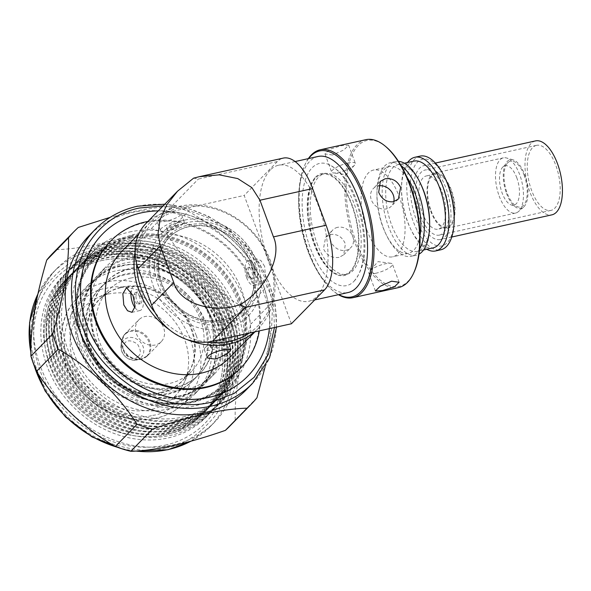 <?xml version="1.0" encoding="UTF-8"?>
<svg xmlns="http://www.w3.org/2000/svg" width="591" height="591" viewBox="0 0 591 591"><rect width="100%" height="100%" fill="white"/><g stroke="black" fill="none" stroke-linecap="round" stroke-linejoin="round"><path stroke-width="0.44" stroke-dasharray="2.96 2.22" d="M318.017 156.482A69.672 31.744 -102.5 0 0 309.802 161.262A69.672 31.744 -102.5 0 0 304.572 241.098A69.672 31.744 -102.5 0 0 348.136 292.538M270.309 170.009A69.672 31.744 -102.5 0 0 265.078 249.845A69.672 31.744 -102.5 0 0 308.642 301.284A69.672 31.744 -102.5 0 0 316.85 296.505A69.672 31.744 -102.5 0 0 322.08 216.668A69.672 31.744 -102.5 0 0 278.524 165.229A69.672 31.744 -102.5 0 0 270.309 170.009M187.702 222.482A55.872 47.679 44.4 0 0 157.804 283.953A55.872 47.679 44.4 0 0 225.023 323.92A55.872 47.679 44.4 0 0 254.928 262.448A55.872 47.679 44.4 0 0 187.702 222.482M185.264 219.992A59.861 51.077 44.4 0 0 153.232 285.852A59.861 51.077 44.4 0 0 225.252 328.67A59.861 51.077 44.4 0 0 256.878 261.732A59.861 51.077 44.4 0 0 216.742 222.452A59.861 51.077 44.4 0 0 185.264 219.992M193.597 178.157L198.354 179.051L277.342 161.565A50.486 23.005 77.5 0 1 283.288 158.1M291.407 323.765L244.194 195.436L165.199 212.923L198.354 179.051M277.342 161.565L244.194 195.436M145.977 223.442A50.486 43.077 -135.6 0 1 165.199 212.923M188.921 226.7A51.498 43.941 44.4 0 0 169.314 237.427A51.498 43.941 44.4 0 0 167.127 294.791A51.498 43.941 44.4 0 0 223.324 320.196A51.498 43.941 44.4 0 0 242.931 309.47A51.498 43.941 44.4 0 0 245.125 252.106A51.498 43.941 44.4 0 0 188.921 226.7M224.129 321.482A53.183 45.381 -135.6 0 1 160.139 283.436A53.183 45.381 -135.6 0 1 188.603 224.927A53.183 45.381 -135.6 0 1 252.586 262.965A53.183 45.381 -135.6 0 1 224.129 321.482M223.568 319.953A51.498 43.941 -135.6 0 1 167.364 294.547A51.498 43.941 -135.6 0 1 169.558 237.183A51.498 43.941 -135.6 0 1 189.164 226.449A51.498 43.941 -135.6 0 1 245.361 251.862A51.498 43.941 -135.6 0 1 243.167 309.219A51.498 43.941 -135.6 0 1 223.568 319.953M126.585 269.917A65.638 56.005 -135.6 0 1 130.279 268.964A65.638 56.005 -135.6 0 1 201.908 301.344A65.638 56.005 -135.6 0 1 199.115 374.45A65.638 56.005 -135.6 0 1 177.817 387.171A65.638 56.005 -135.6 0 1 174.123 388.124A65.638 56.005 -135.6 0 1 102.502 355.745A65.638 56.005 -135.6 0 1 105.294 282.638A65.638 56.005 -135.6 0 1 126.585 269.917M274.483 327.51L273.589 305.887L268.403 285.475L259.301 265.994L245.73 247.119L228.045 230.424L207.301 217.436L185.079 209.17L163.109 205.941M125.344 274.01A65.638 56.005 44.4 0 0 121.643 274.97A65.638 56.005 44.4 0 0 100.352 287.684A65.638 56.005 44.4 0 0 97.559 360.798A65.638 56.005 44.4 0 0 169.181 393.178A65.638 56.005 44.4 0 0 172.875 392.225A65.638 56.005 44.4 0 0 194.173 379.503A65.638 56.005 44.4 0 0 196.966 306.397A65.638 56.005 44.4 0 0 125.344 274.01M139.114 319.554A15.654 13.357 44.4 0 0 138.826 319.842A15.654 13.357 44.4 0 0 140.503 340.165A15.654 13.357 44.4 0 0 160.907 342.019A15.654 13.357 44.4 0 0 161.195 341.731A15.654 13.357 44.4 0 0 159.526 321.408A15.654 13.357 44.4 0 0 139.114 319.554M131.062 236.636A90.881 77.547 44.4 0 0 96.459 255.571A90.881 77.547 44.4 0 0 92.595 356.801A90.881 77.547 44.4 0 0 191.765 401.636A90.881 77.547 44.4 0 0 226.368 382.702A90.881 77.547 44.4 0 0 230.239 281.471A90.881 77.547 44.4 0 0 131.062 236.636M130.338 237.375A90.881 77.547 44.4 0 0 95.742 256.309A90.881 77.547 44.4 0 0 91.871 357.533A90.881 77.547 44.4 0 0 191.048 402.368A90.881 77.547 44.4 0 0 225.644 383.433A90.881 77.547 44.4 0 0 229.515 282.21A90.881 77.547 44.4 0 0 130.338 237.375M130.308 238.668A89.869 76.682 44.4 0 0 82.215 337.542A89.869 76.682 44.4 0 0 190.339 401.828A89.869 76.682 44.4 0 0 238.432 302.954A89.869 76.682 44.4 0 0 130.308 238.668M185.788 389.454A76.239 65.054 -135.6 0 1 102.59 351.844A76.239 65.054 -135.6 0 1 105.833 266.925A76.239 65.054 -135.6 0 1 134.859 251.042A76.239 65.054 -135.6 0 1 218.057 288.652A76.239 65.054 -135.6 0 1 214.814 373.571A76.239 65.054 -135.6 0 1 185.788 389.454M174.877 387.356A65.638 56.005 -135.6 0 1 103.255 354.977A65.638 56.005 -135.6 0 1 106.048 281.87A65.638 56.005 -135.6 0 1 131.032 268.188A65.638 56.005 -135.6 0 1 202.661 300.575A65.638 56.005 -135.6 0 1 199.869 373.682A65.638 56.005 -135.6 0 1 174.877 387.356M124.406 274.97A65.638 56.005 44.4 0 0 99.421 288.644A65.638 56.005 44.4 0 0 96.621 361.751A65.638 56.005 44.4 0 0 168.25 394.131A65.638 56.005 44.4 0 0 193.242 380.456A65.638 56.005 44.4 0 0 196.035 307.35A65.638 56.005 44.4 0 0 124.406 274.97M130.618 278.08A58.066 49.541 -135.6 0 1 193.981 306.722A58.066 49.541 -135.6 0 1 191.506 371.399A58.066 49.541 -135.6 0 1 169.403 383.493A58.066 49.541 -135.6 0 1 106.04 354.851A58.066 49.541 -135.6 0 1 108.515 290.174A58.066 49.541 -135.6 0 1 130.618 278.08M108.138 294.111A63.614 54.283 -135.6 0 1 172.018 318.076A63.614 54.283 -135.6 0 1 183.875 383.271A63.614 54.283 -135.6 0 1 150.631 409.615A63.614 54.283 -135.6 0 1 76.697 370.247A63.614 54.283 -135.6 0 1 96.806 298.063A63.614 54.283 -135.6 0 1 108.138 294.111M166.27 409.4A76.239 65.054 44.4 0 0 191.521 397.034A76.239 65.054 44.4 0 0 195.289 393.517A76.239 65.054 44.4 0 0 207.064 325.523A76.239 65.054 44.4 0 0 115.341 270.988A76.239 65.054 44.4 0 0 86.316 286.871A76.239 65.054 44.4 0 0 82.88 290.72A76.239 65.054 44.4 0 0 74.54 354.866A76.239 65.054 44.4 0 0 166.27 409.4M130.737 235.706A91.893 78.404 44.4 0 0 81.565 336.804A91.893 78.404 44.4 0 0 192.119 402.537A91.893 78.404 44.4 0 0 241.298 301.44A91.893 78.404 44.4 0 0 130.737 235.706M182.885 417.017A95.927 81.853 44.4 0 0 219.409 397.026A95.927 81.853 44.4 0 0 223.494 290.174A95.927 81.853 44.4 0 0 118.806 242.849A95.927 81.853 44.4 0 0 82.282 262.84A95.927 81.853 44.4 0 0 78.197 369.693A95.927 81.853 44.4 0 0 182.885 417.017M129.392 232.034A95.927 81.853 -135.6 0 1 234.073 279.358A95.927 81.853 -135.6 0 1 229.988 386.211A95.927 81.853 -135.6 0 1 193.471 406.202A95.927 81.853 -135.6 0 1 88.783 358.877A95.927 81.853 -135.6 0 1 92.868 252.025A95.927 81.853 -135.6 0 1 129.392 232.034M246.358 389.705A110.066 93.917 44.4 0 0 251.042 267.102A110.066 93.917 44.4 0 0 130.929 212.804A110.066 93.917 44.4 0 0 89.027 235.735M183.454 422.159A100.507 85.754 44.4 0 0 237.235 311.575A100.507 85.754 44.4 0 0 116.316 239.68A100.507 85.754 44.4 0 0 62.528 350.256A100.507 85.754 44.4 0 0 183.454 422.159M52.577 253.487A123.696 105.545 -135.6 0 1 56.573 249.646C68.733 249.306 82.969 247.385 99.288 243.876C116.035 240.049 133.344 234.989 151.2 228.702L172.934 206.495C160.915 206.813 146.679 208.741 130.227 212.265L110.177 217.34M116.878 244.822A95.927 81.853 44.4 0 0 80.354 264.805A95.927 81.853 44.4 0 0 65.542 350.36A95.927 81.853 44.4 0 0 180.957 418.982A95.927 81.853 44.4 0 0 217.481 398.999A95.927 81.853 44.4 0 0 232.293 313.444A95.927 81.853 44.4 0 0 116.878 244.822M180.307 419.647A95.927 81.853 44.4 0 0 216.831 399.664A95.927 81.853 44.4 0 0 231.642 314.109A95.927 81.853 44.4 0 0 116.228 245.487A95.927 81.853 44.4 0 0 79.704 265.47A95.927 81.853 44.4 0 0 64.892 351.024A95.927 81.853 44.4 0 0 180.307 419.647M99.251 245.169A110.066 93.917 44.4 0 0 57.349 268.107A110.066 93.917 44.4 0 0 52.665 390.703A110.066 93.917 44.4 0 0 172.779 445.001A110.066 93.917 44.4 0 0 214.681 422.07A110.066 93.917 44.4 0 0 219.364 299.474A110.066 93.917 44.4 0 0 99.251 245.169M234.657 314.213A100.507 85.754 44.4 0 0 113.738 242.317A100.507 85.754 44.4 0 0 59.95 352.893A100.507 85.754 44.4 0 0 180.876 424.789A100.507 85.754 44.4 0 0 234.657 314.213M178.379 421.619A95.927 81.853 44.4 0 0 214.902 401.636A95.927 81.853 44.4 0 0 218.988 294.783A95.927 81.853 44.4 0 0 114.299 247.452A95.927 81.853 44.4 0 0 77.776 267.442A95.927 81.853 44.4 0 0 73.698 374.295A95.927 81.853 44.4 0 0 178.379 421.619M177.728 422.284A95.927 81.853 44.4 0 0 214.252 402.301A95.927 81.853 44.4 0 0 218.338 295.448A95.927 81.853 44.4 0 0 113.649 248.117A95.927 81.853 44.4 0 0 77.126 268.107A95.927 81.853 44.4 0 0 73.04 374.96A95.927 81.853 44.4 0 0 177.728 422.284M178.297 427.426A100.507 85.754 44.4 0 0 232.078 316.85A100.507 85.754 44.4 0 0 111.16 244.947A100.507 85.754 44.4 0 0 57.371 355.531A100.507 85.754 44.4 0 0 178.297 427.426M165.229 445.149A104.009 88.746 44.4 0 0 220.886 330.716A104.009 88.746 44.4 0 0 95.749 256.317A104.009 88.746 44.4 0 0 40.092 370.749A104.009 88.746 44.4 0 0 165.229 445.149M101.393 260.638A95.927 81.853 -135.6 0 1 206.082 307.963A95.927 81.853 -135.6 0 1 201.996 414.816A95.927 81.853 -135.6 0 1 165.48 434.806A95.927 81.853 -135.6 0 1 60.807 387.467A95.927 81.853 -135.6 0 1 64.884 280.614A95.927 81.853 -135.6 0 1 101.408 260.631A95.927 81.853 -135.6 0 1 206.096 307.955A95.927 81.853 -135.6 0 1 202.011 414.808A95.927 81.853 -135.6 0 1 165.487 434.791A95.927 81.853 -135.6 0 1 60.792 387.482A95.927 81.853 -135.6 0 1 64.877 280.629A95.927 81.853 -135.6 0 1 101.393 260.638M175.8 424.257A95.927 81.853 44.4 0 0 212.324 404.266A95.927 81.853 44.4 0 0 216.409 297.413A95.927 81.853 44.4 0 0 111.721 250.089A95.927 81.853 44.4 0 0 75.197 270.08A95.927 81.853 44.4 0 0 71.119 376.925A95.927 81.853 44.4 0 0 175.8 424.257M175.15 424.922A95.927 81.853 44.4 0 0 211.674 404.931A95.927 81.853 44.4 0 0 215.759 298.078A95.927 81.853 44.4 0 0 111.071 250.754A95.927 81.853 44.4 0 0 74.547 270.744A95.927 81.853 44.4 0 0 70.462 377.59A95.927 81.853 44.4 0 0 175.15 424.922M100.847 255.489A100.507 85.754 -135.6 0 1 221.765 327.384A100.507 85.754 -135.6 0 1 167.984 437.961A100.507 85.754 -135.6 0 1 47.058 366.065A100.507 85.754 -135.6 0 1 100.847 255.489M175.719 430.056A100.507 85.754 44.4 0 0 229.5 319.48A100.507 85.754 44.4 0 0 108.581 247.585A100.507 85.754 44.4 0 0 54.793 358.161A100.507 85.754 44.4 0 0 175.719 430.056M167.416 432.826A95.927 81.853 44.4 0 0 203.939 412.836A95.927 81.853 44.4 0 0 208.025 305.983A95.927 81.853 44.4 0 0 103.336 258.659A95.927 81.853 44.4 0 0 66.813 278.642A95.927 81.853 44.4 0 0 62.727 385.495A95.927 81.853 44.4 0 0 167.416 432.826M173.222 426.887A95.927 81.853 44.4 0 0 209.746 406.903A95.927 81.853 44.4 0 0 213.831 300.051A95.927 81.853 44.4 0 0 109.143 252.726A95.927 81.853 44.4 0 0 72.619 272.71A95.927 81.853 44.4 0 0 68.541 379.562A95.927 81.853 44.4 0 0 173.222 426.887M168.066 432.161A95.927 81.853 44.4 0 0 204.589 412.171A95.927 81.853 44.4 0 0 219.401 326.616A95.927 81.853 44.4 0 0 103.986 257.994A95.927 81.853 44.4 0 0 67.463 277.984A95.927 81.853 44.4 0 0 52.651 363.539A95.927 81.853 44.4 0 0 168.066 432.161M172.572 427.552A95.927 81.853 44.4 0 0 209.096 407.568A95.927 81.853 44.4 0 0 213.181 300.716A95.927 81.853 44.4 0 0 108.493 253.391A95.927 81.853 44.4 0 0 71.969 273.374A95.927 81.853 44.4 0 0 67.884 380.227A95.927 81.853 44.4 0 0 172.572 427.552M224.344 324.755A100.507 85.754 44.4 0 0 103.425 252.852A100.507 85.754 44.4 0 0 49.637 363.428A100.507 85.754 44.4 0 0 170.563 435.331A100.507 85.754 44.4 0 0 224.344 324.755M173.141 432.693A100.507 85.754 44.4 0 0 226.922 322.117A100.507 85.754 44.4 0 0 106.003 250.222A100.507 85.754 44.4 0 0 52.215 360.798A100.507 85.754 44.4 0 0 173.141 432.693M221.33 324.644A95.927 81.853 44.4 0 0 105.915 256.021A95.927 81.853 44.4 0 0 69.391 276.012A95.927 81.853 44.4 0 0 54.579 361.566A95.927 81.853 44.4 0 0 169.994 430.189A95.927 81.853 44.4 0 0 206.518 410.198A95.927 81.853 44.4 0 0 221.33 324.644M170.644 429.524A95.927 81.853 44.4 0 0 207.168 409.533A95.927 81.853 44.4 0 0 211.253 302.688A95.927 81.853 44.4 0 0 106.565 255.356A95.927 81.853 44.4 0 0 70.041 275.347A95.927 81.853 44.4 0 0 65.963 382.2A95.927 81.853 44.4 0 0 170.644 429.524M110.17 241.556A90.881 77.547 -135.6 0 1 144.773 222.622A90.881 77.547 -135.6 0 1 243.95 267.457A90.881 77.547 -135.6 0 1 240.079 368.688M187.192 339.64A75.737 64.618 -135.6 0 1 169.314 329.697M135.066 252.224A75.737 64.618 -135.6 0 1 150.395 222.113A75.737 64.618 -135.6 0 1 179.228 206.333A75.737 64.618 -135.6 0 1 261.872 243.699A75.737 64.618 -135.6 0 1 258.651 328.057A75.737 64.618 -135.6 0 1 254.411 331.957M173.518 212.169C166.692 214.245 161.616 216.941 158.299 220.266L157.346 221.98L164.313 221.581C171.375 220.14 176.679 218.079 180.24 215.405L181.038 213.262L173.518 212.169M229.921 357.407A75.737 64.618 44.4 0 0 233.142 273.057A75.737 64.618 44.4 0 0 150.498 235.691A75.737 64.618 44.4 0 0 121.665 251.47M206.813 342.108A73.712 62.897 -135.6 0 1 154.99 312.44M136.624 263.483A73.712 62.897 -135.6 0 1 180.639 207.411A73.712 62.897 -135.6 0 1 264.45 249.409A73.712 62.897 -135.6 0 1 249.21 333.11M205.158 347.634A12.625 3.206 159.8 0 0 204.287 349.562A12.625 3.206 159.8 0 0 214.326 349.178A12.625 3.206 159.8 0 0 227.099 342.773A12.625 3.206 159.8 0 0 227.978 340.844A12.625 3.206 159.8 0 0 217.931 341.229A12.625 3.206 159.8 0 0 205.158 347.634M183.254 223.612A12.625 3.206 -20.2 0 1 170.481 230.01A12.625 3.206 -20.2 0 1 160.442 230.394A12.625 3.206 -20.2 0 1 161.313 228.466A12.625 3.206 -20.2 0 1 174.086 222.068A12.625 3.206 -20.2 0 1 184.133 221.684A12.625 3.206 -20.2 0 1 183.254 223.612M135.014 307.704A12.625 5.747 -102.5 0 0 139.89 310.578A12.625 5.747 -102.5 0 0 141.766 293.55A12.625 5.747 -102.5 0 0 134.43 285.926A12.625 5.747 -102.5 0 0 131.099 291.326M264.635 266.342L260.867 260.491L256.457 258.91L253.31 264.805L255.43 275.753L261.916 283.562L265.573 277.556L264.635 266.342M246.654 277.696A12.625 5.747 77.5 0 1 248.53 260.668A12.625 5.747 77.5 0 1 255.859 268.284A12.625 5.747 77.5 0 1 253.982 285.313A12.625 5.747 77.5 0 1 246.654 277.696M210.869 346.37A6.058 1.537 159.8 0 0 210.448 347.294A6.058 1.537 159.8 0 0 215.264 347.109A6.058 1.537 159.8 0 0 221.396 344.036A6.058 1.537 159.8 0 0 221.817 343.112A6.058 1.537 159.8 0 0 217 343.297A6.058 1.537 159.8 0 0 210.869 346.37M210.189 344.538A6.058 1.537 159.8 0 0 209.768 345.462A6.058 1.537 159.8 0 0 214.592 345.277A6.058 1.537 159.8 0 0 220.724 342.204A6.058 1.537 159.8 0 0 221.145 341.28A6.058 1.537 159.8 0 0 216.321 341.465A6.058 1.537 159.8 0 0 210.189 344.538M177.551 224.875A6.058 1.537 -20.2 0 1 171.42 227.949A6.058 1.537 -20.2 0 1 166.603 228.133A6.058 1.537 -20.2 0 1 167.024 227.203A6.058 1.537 -20.2 0 1 173.156 224.129A6.058 1.537 -20.2 0 1 177.972 223.945A6.058 1.537 -20.2 0 1 177.551 224.875M178.231 226.708A6.058 1.537 -20.2 0 1 172.099 229.781A6.058 1.537 -20.2 0 1 167.275 229.965A6.058 1.537 -20.2 0 1 167.696 229.035A6.058 1.537 -20.2 0 1 173.828 225.961A6.058 1.537 -20.2 0 1 178.645 225.777A6.058 1.537 -20.2 0 1 178.231 226.708M139.373 295.995A6.058 2.763 -102.5 0 0 135.856 292.338A6.058 2.763 -102.5 0 0 134.955 300.509A6.058 2.763 -102.5 0 0 138.471 304.166A6.058 2.763 -102.5 0 0 139.373 295.995M141.131 295.603A6.058 2.763 -102.5 0 0 137.607 291.947A6.058 2.763 -102.5 0 0 136.706 300.125A6.058 2.763 -102.5 0 0 140.23 303.781A6.058 2.763 -102.5 0 0 141.131 295.603M249.047 275.251A6.058 2.763 77.5 0 1 249.949 267.073A6.058 2.763 77.5 0 1 253.465 270.737A6.058 2.763 77.5 0 1 252.564 278.908A6.058 2.763 77.5 0 1 249.047 275.251M247.289 275.635A6.058 2.763 77.5 0 1 248.19 267.464A6.058 2.763 77.5 0 1 251.714 271.121A6.058 2.763 77.5 0 1 250.813 279.299A6.058 2.763 77.5 0 1 247.289 275.635M247.71 376.223A101.608 86.692 44.4 0 0 251.988 263.061A101.608 86.692 44.4 0 0 141.123 212.959A101.608 86.692 44.4 0 0 102.472 234.095M269.311 328.655A101.608 86.692 44.4 0 0 158.292 210.861M147.949 221.433A90.881 77.547 -135.6 0 1 259.323 330.871M151.2 228.702A123.696 105.545 -135.6 0 1 166.64 233.519L188.374 211.319C219.239 228.761 248.552 256.812 267.176 286.436L245.45 308.635C214.806 291.297 185.382 263.364 166.64 233.519M245.45 308.635A123.696 105.545 -135.6 0 1 251.057 323.875L272.783 301.676A123.696 105.545 -135.6 0 0 267.176 286.436M256.967 397.743L235.233 419.942C234.45 394.197 239.724 362.172 251.057 323.875M235.233 419.942A123.696 105.545 -135.6 0 1 229.397 426.525M265.167 366.664L271.409 331.123L272.783 301.676M56.573 249.646L78.308 227.446M172.934 206.495A123.696 105.545 -135.6 0 1 188.374 211.319M353.972 281.309A62.565 28.501 -102.5 0 0 353.979 281.294A62.565 28.501 -102.5 0 0 360.909 218.352A62.565 28.501 -102.5 0 0 328.057 164.209A62.565 28.501 -102.5 0 0 312.181 167.718A62.565 28.501 -102.5 0 0 310.253 247.828A62.565 28.501 -102.5 0 0 353.972 281.309M315.624 177.078A52.244 23.803 77.5 0 1 352.133 205.04A52.244 23.803 77.5 0 1 350.522 271.941A52.244 23.803 77.5 0 1 337.262 274.867A52.244 23.803 77.5 0 1 309.832 229.655A52.244 23.803 77.5 0 1 315.616 177.093A52.244 23.803 77.5 0 1 315.624 177.078C313.023 179.583 310.947 184.296 309.403 191.233L308.103 206.976L310.74 229.138C314.094 243.832 319.147 255.777 325.892 264.982C332.127 272.968 335.932 274.379 337.262 274.867M316.924 243.123A51.498 23.463 -102.5 0 0 346.843 274.209A51.498 23.463 -102.5 0 0 354.489 204.73A51.498 23.463 -102.5 0 0 324.577 173.643A51.498 23.463 -102.5 0 0 316.924 243.123M351.859 205.313A51.498 23.463 77.5 0 1 344.206 274.793A51.498 23.463 77.5 0 1 314.294 243.706A51.498 23.463 77.5 0 1 321.94 174.227A51.498 23.463 77.5 0 1 351.859 205.313M440.591 239.488A37.868 17.25 -102.5 0 0 449.057 198.657A37.868 17.25 -102.5 0 0 424.065 165.583A37.868 17.25 -102.5 0 0 423.91 165.62A37.868 17.25 -102.5 0 0 415.443 206.451A37.868 17.25 -102.5 0 0 440.435 239.525A37.868 17.25 -102.5 0 0 440.591 239.488M439.586 235.055A33.325 15.181 77.5 0 1 439.453 235.092A33.325 15.181 77.5 0 1 417.46 205.986A33.325 15.181 77.5 0 1 424.914 170.053A33.325 15.181 77.5 0 1 425.047 170.016A33.325 15.181 77.5 0 1 447.04 199.123A33.325 15.181 77.5 0 1 439.586 235.055M536.377 145.371A33.325 15.181 -102.5 0 0 528.923 181.304A33.325 15.181 -102.5 0 0 550.915 210.411A33.325 15.181 -102.5 0 0 551.048 210.381A33.325 15.181 -102.5 0 0 558.502 174.448A33.325 15.181 -102.5 0 0 536.51 145.342A33.325 15.181 -102.5 0 0 536.377 145.371M365.851 139.683A75.737 34.507 -102.5 0 0 354.6 241.859A75.737 34.507 -102.5 0 0 398.593 287.573M308.325 158.632A75.737 34.507 -102.5 0 0 305.281 164.025A75.737 34.507 -102.5 0 0 308.96 251.958A75.737 34.507 -102.5 0 0 333.405 291.075A75.737 34.507 -102.5 0 0 338.444 294.687M339.012 257.388C331.972 258.319 326.779 255.438 323.447 248.752L325.685 237.198L330.583 234.472C337.365 233.8 342.3 236.947 345.388 243.898L343.726 254.854L339.012 257.388M524.195 175.342A23.492 10.704 -102.5 0 0 508.201 162.37A23.492 10.704 -102.5 0 0 507.056 192.851A23.492 10.704 -102.5 0 0 518.063 206.924A23.492 10.704 -102.5 0 0 526.692 198.244A23.492 10.704 -102.5 0 0 524.195 175.342M516.852 177.928A20.197 9.197 -102.5 0 0 503.096 166.78A20.197 9.197 -102.5 0 0 502.114 192.984A20.197 9.197 -102.5 0 0 511.577 205.077A20.197 9.197 -102.5 0 0 518.994 197.616A20.197 9.197 -102.5 0 0 516.852 177.928M506.517 193.405A24.977 11.377 -102.5 0 0 523.523 207.19A24.977 11.377 -102.5 0 0 524.734 174.788A24.977 11.377 -102.5 0 0 513.032 159.821A24.977 11.377 -102.5 0 0 503.857 169.048A24.977 11.377 -102.5 0 0 506.517 193.405M499.166 195.99A28.272 12.884 -102.5 0 0 515.596 213.063A28.272 12.884 -102.5 0 0 518.418 211.6A28.272 12.884 -102.5 0 0 519.792 174.914A28.272 12.884 -102.5 0 0 506.546 157.982A28.272 12.884 -102.5 0 0 503.369 157.849A28.272 12.884 -102.5 0 0 499.166 195.99M430.713 211.15A28.272 12.884 -102.5 0 0 447.136 228.215A28.272 12.884 -102.5 0 0 451.339 190.073A28.272 12.884 -102.5 0 0 434.917 173.008A28.272 12.884 -102.5 0 0 430.713 211.15M431.083 210.773A27.267 12.418 -102.5 0 0 446.922 227.232A27.267 12.418 -102.5 0 0 450.97 190.45A27.267 12.418 -102.5 0 0 435.131 173.99A27.267 12.418 -102.5 0 0 431.083 210.773M422.306 212.716A27.267 12.418 -102.5 0 0 438.145 229.175A27.267 12.418 -102.5 0 0 442.194 192.393A27.267 12.418 -102.5 0 0 426.355 175.933A27.267 12.418 -102.5 0 0 422.306 212.716M445.326 178.6A44.428 20.242 -102.5 0 0 415.924 163.995A44.428 20.242 -102.5 0 0 416.042 219.113A44.428 20.242 -102.5 0 0 439.911 246.151A44.428 20.242 -102.5 0 0 454.213 218.751M420.105 156.113A47.967 21.852 -102.5 0 0 412.983 220.827A47.967 21.852 -102.5 0 0 440.842 249.779M407.605 162.503A47.967 21.852 -102.5 0 0 401.533 186.616A47.967 21.852 -102.5 0 0 407.753 221.98A47.967 21.852 -102.5 0 0 411.129 229.965A47.967 21.852 -102.5 0 0 426.813 249.262M413.87 161.114A44.428 20.242 -102.5 0 0 401.511 188.3A44.428 20.242 -102.5 0 0 407.265 221.056A44.428 20.242 -102.5 0 0 410.398 228.451A44.428 20.242 -102.5 0 0 433.077 247.88M420.748 184.037A44.428 20.242 -102.5 0 0 398.068 164.616A44.428 20.242 -102.5 0 0 391.471 224.558A44.428 20.242 -102.5 0 0 417.283 251.374A44.428 20.242 -102.5 0 0 429.642 224.196M398.474 161.343A47.967 21.852 -102.5 0 0 395.534 161.557A47.967 21.852 -102.5 0 0 388.405 226.264A47.967 21.852 -102.5 0 0 416.271 255.216A47.967 21.852 -102.5 0 0 419.019 254.167M401.134 165.687A47.967 21.852 -102.5 0 0 390.304 162.717A47.967 21.852 -102.5 0 0 376.962 192.06A47.967 21.852 -102.5 0 0 383.175 227.424A47.967 21.852 -102.5 0 0 386.558 235.403A47.967 21.852 -102.5 0 0 411.041 256.376A47.967 21.852 -102.5 0 0 419.61 249.107M407.192 177.699A44.428 20.242 -102.5 0 0 389.292 166.559A44.428 20.242 -102.5 0 0 376.932 193.737A44.428 20.242 -102.5 0 0 382.695 226.501A44.428 20.242 -102.5 0 0 385.827 233.896A44.428 20.242 -102.5 0 0 408.507 253.317A44.428 20.242 -102.5 0 0 420.024 235.661M366.893 229.995A44.428 20.242 -102.5 0 0 392.705 256.812A44.428 20.242 -102.5 0 0 399.309 196.877A44.428 20.242 -102.5 0 0 373.497 170.053A44.428 20.242 -102.5 0 0 366.893 229.995M386.233 146.989A74.725 34.042 -102.5 0 0 349.938 160.375A74.725 34.042 -102.5 0 0 355.848 241.283A74.725 34.042 -102.5 0 0 413.988 272.348M308.635 158.558A74.725 34.042 -102.5 0 0 304.823 165.015A74.725 34.042 -102.5 0 0 308.45 251.781A74.725 34.042 -102.5 0 0 332.57 290.373A74.725 34.042 -102.5 0 0 338.761 294.613M393.783 201.657A12.625 10.771 -135.6 0 1 391.316 206.229A12.625 10.771 -135.6 0 1 386.514 208.859A12.625 10.771 -135.6 0 1 372.736 202.632A12.625 10.771 -135.6 0 1 373.276 188.573A12.625 10.771 -135.6 0 1 378.018 185.951M348.092 162.976A12.625 3.206 159.8 0 0 331.64 172.04A12.625 3.206 159.8 0 0 333.317 172.919A12.625 3.206 159.8 0 0 338.887 172.387A12.625 3.206 159.8 0 0 354.63 165.074A12.625 3.206 159.8 0 0 355.331 163.323A12.625 3.206 159.8 0 0 348.092 162.976M332.489 155.012L324.976 153.919L329.793 149.264L341.701 145.608L348.668 145.201L343.873 149.944L332.489 155.012M337.564 227.343A12.625 10.771 44.4 0 0 332.763 229.973A12.625 10.771 44.4 0 0 332.223 244.031A12.625 10.771 44.4 0 0 345.994 250.259A12.625 10.771 44.4 0 0 350.803 247.629A12.625 10.771 44.4 0 0 351.342 233.571A12.625 10.771 44.4 0 0 337.564 227.343M375.987 273.219A12.625 3.206 -20.2 0 1 368.74 272.872A12.625 3.206 -20.2 0 1 369.449 271.121A12.625 3.206 -20.2 0 1 385.192 263.808A12.625 3.206 -20.2 0 1 390.762 263.283A12.625 3.206 -20.2 0 1 392.431 264.155A12.625 3.206 -20.2 0 1 375.987 273.219M535.372 140.939A37.868 17.25 -102.5 0 0 526.869 181.607A37.868 17.25 -102.5 0 0 551.743 214.88M147.211 356.018A15.654 13.357 44.4 0 0 147.499 355.73A15.654 13.357 44.4 0 0 145.822 335.407A15.654 13.357 44.4 0 0 125.418 333.546A15.654 13.357 44.4 0 0 125.129 333.834A15.654 13.357 44.4 0 0 126.806 354.157A15.654 13.357 44.4 0 0 147.211 356.018M146.442 356.425A15.396 13.135 44.4 0 0 145.253 336.323A15.396 13.135 44.4 0 0 125.019 334.329A15.396 13.135 44.4 0 0 121.502 341.472A15.396 13.135 44.4 0 0 139.941 359.52A15.396 13.135 44.4 0 0 146.442 356.425M140.917 357.666A12.3 10.498 44.4 0 0 139.956 341.598A12.3 10.498 44.4 0 0 123.785 340.002A12.3 10.498 44.4 0 0 120.978 345.713A12.3 10.498 44.4 0 0 135.716 360.133A12.3 10.498 44.4 0 0 140.917 357.666M138.161 356.373C141.286 354.135 141.042 350.035 137.43 344.058C131.549 340.239 127.42 339.832 125.033 342.839C121.901 345.07 122.145 349.178 125.765 355.147C131.645 358.973 135.775 359.38 138.161 356.373M178.083 396.066C189.785 394.463 201.184 387.016 212.287 373.719C223.797 358.353 225.814 338.207 218.345 313.296C207.737 289.08 192.319 272.806 172.084 264.458C153.616 257.713 138.863 256.058 127.833 259.486C116.131 261.089 104.733 268.536 93.629 281.826C82.119 297.199 80.103 317.337 87.571 342.248C98.18 366.464 113.598 382.746 133.825 391.094C152.301 397.839 167.054 399.494 178.083 396.066M178.792 396.605A76.239 65.054 44.4 0 0 207.818 380.722A76.239 65.054 44.4 0 0 211.061 295.803A76.239 65.054 44.4 0 0 127.863 258.193A76.239 65.054 44.4 0 0 98.837 274.076A76.239 65.054 44.4 0 0 95.594 358.996A76.239 65.054 44.4 0 0 178.792 396.605M160.589 392.498A58.066 49.541 44.4 0 0 182.693 380.405A58.066 49.541 44.4 0 0 185.168 315.727A58.066 49.541 44.4 0 0 121.805 287.086A58.066 49.541 44.4 0 0 99.702 299.186A58.066 49.541 44.4 0 0 97.227 363.857A58.066 49.541 44.4 0 0 160.589 392.498M121.111 287.603A58.213 49.674 -135.6 0 1 179.575 309.529A58.213 49.674 -135.6 0 1 190.42 369.19A58.213 49.674 -135.6 0 1 159.998 393.296A58.213 49.674 -135.6 0 1 92.344 357.267A58.213 49.674 -135.6 0 1 110.739 291.215A58.213 49.674 -135.6 0 1 121.111 287.603M152.737 415.325C171.449 413.944 206.606 385.568 190.147 338.407C180.292 315.904 165.968 300.775 147.166 293.018C129.998 286.753 116.287 285.209 106.033 288.393C87.32 289.782 52.163 318.157 68.622 365.312C78.477 387.822 92.802 402.951 111.61 410.708C128.779 416.973 142.483 418.517 152.737 415.325M196.286 335.651A74.954 63.954 44.4 0 0 106.107 282.025A74.954 63.954 44.4 0 0 74.193 301.425A74.954 63.954 44.4 0 0 65.993 364.492A74.954 63.954 44.4 0 0 156.172 418.118A74.954 63.954 44.4 0 0 181.001 405.951A74.954 63.954 44.4 0 0 196.286 335.651M171.427 404.133A76.239 65.054 44.4 0 0 200.445 388.25A76.239 65.054 44.4 0 0 203.696 303.331A76.239 65.054 44.4 0 0 120.498 265.721A76.239 65.054 44.4 0 0 91.472 281.604A76.239 65.054 44.4 0 0 88.229 366.523A76.239 65.054 44.4 0 0 171.427 404.133M121.199 266.26C132.229 262.832 146.982 264.487 165.458 271.232C185.692 279.58 201.11 295.855 211.711 320.071C219.18 344.981 217.163 365.127 205.661 380.493C194.557 393.791 183.151 401.237 171.456 402.84C160.427 406.268 145.674 404.613 127.198 397.869C106.964 389.521 91.546 373.239 80.945 349.022C73.476 324.119 75.493 303.973 86.995 288.6C98.099 275.31 109.505 267.863 121.199 266.26M252.616 383.308A110.066 93.917 44.4 0 0 257.307 260.705A110.066 93.917 44.4 0 0 137.193 206.407A110.066 93.917 44.4 0 0 95.284 229.338M166.241 447.897C182.885 445.614 199.108 435.02 214.91 416.108C229.404 396.775 236.023 363.037 223.524 330.14C211.755 297.074 183.173 271.129 157.708 260.646C131.424 251.049 110.436 248.693 94.737 253.569C78.093 255.851 61.87 266.445 46.076 285.357C31.582 304.69 24.955 338.429 37.462 371.333C49.23 404.399 77.805 430.337 103.27 440.827C129.562 450.416 150.55 452.772 166.241 447.897M190.767 441.233A110.066 93.917 44.4 0 0 210.263 426.584A110.066 93.917 44.4 0 0 214.947 303.988A110.066 93.917 44.4 0 0 94.833 249.69A110.066 93.917 44.4 0 0 52.931 272.621A110.066 93.917 44.4 0 0 37.868 294.104M30.872 352.435A110.066 93.917 44.4 0 0 34.219 365.792M117.52 447.306A110.066 93.917 44.4 0 0 135.871 451.051M314.73 299.933L308.642 301.284M256.878 261.732C249.055 242.96 235.676 229.862 216.742 222.452M295.131 161.55L278.524 165.229M161.195 341.731L147.174 356.055L139.941 359.52L135.716 360.133C126.348 359.882 121.436 355.073 120.978 345.713L121.502 341.472L125.129 333.834L138.826 319.842M214.814 373.571L207.818 380.722C199.861 388.767 190.147 394.079 178.674 396.672C143.753 405.426 99.99 379.599 87.136 342.61C78.034 315.675 81.935 292.826 98.837 274.076L105.833 266.925M203.141 383.337C228.791 358.538 223.73 310.319 193.737 283.503C171.493 263.867 147.351 257.321 121.31 263.867C111.603 266.777 103.277 271.764 96.326 278.804C70.285 303.944 75.966 353.093 106.882 379.71C128.949 398.541 152.707 404.732 178.157 398.275C187.864 395.357 196.19 390.378 203.141 383.337M191.506 371.399L182.693 380.405L190.42 369.19L183.875 383.271M191.521 397.034L181.001 405.951C173.717 412.082 165.273 416.227 155.669 418.376C132.207 422.816 110.303 416.655 89.965 399.9C59.432 374.694 51.587 327.776 74.193 301.425L82.88 290.72M195.289 393.517L200.445 388.25C226.205 363.546 220.953 314.094 189.689 286.546C168.465 267.982 145.445 261.015 120.616 265.647C109.136 268.24 99.421 273.559 91.472 281.604L86.316 286.871M276.514 327.067L275.28 305.303L269.422 283.606L259.227 262.951L245.147 244.275L227.838 228.422L208.069 216.114L186.749 207.906L164.83 204.183M214.681 422.07L210.263 426.584L190.923 441.196M96.459 255.571L95.742 256.309M106.048 281.87L105.294 282.638M100.352 287.684L99.421 288.644M229.988 386.211L219.409 397.026M217.481 398.999L216.831 399.664M57.349 268.107L52.931 272.621L37.913 293.934M214.902 401.636L214.252 402.301M212.324 404.266L211.674 404.931M204.589 412.171L203.939 412.836M209.746 406.903L209.096 407.568M207.168 409.533L206.518 410.198M150.395 222.113L138.722 234.043M204.287 349.562L207.382 357.983M160.442 230.394L157.346 221.98M134.43 285.926L126.504 287.684M248.53 260.668L256.457 258.91M209.768 345.462L210.448 347.294M167.275 229.965L166.603 228.133M137.607 291.947L135.856 292.338M248.19 267.464L249.949 267.073M250.813 279.299L252.564 278.908M140.23 303.781L138.471 304.166M178.645 225.777L177.972 223.945M221.145 341.28L221.817 343.112M253.982 285.313L261.916 283.562M139.89 310.578L131.963 312.329M184.133 221.684L181.038 213.262M227.978 340.844L231.074 349.266M258.651 328.057L254.943 331.839M70.041 275.347L69.391 276.012M72.619 272.71L71.969 273.374M67.463 277.984L66.813 278.642M75.197 270.08L74.547 270.744M77.776 267.442L77.126 268.107M134.356 451.14L122.241 448.909M32.512 361.101L30.887 354.053M80.354 264.805L79.704 265.47M92.868 252.025L82.282 262.84M108.515 290.174L99.702 299.186L110.739 291.215L96.806 298.063M194.173 379.503L193.242 380.456M199.869 373.682L199.115 374.45M226.368 382.702L225.644 383.433M353.979 281.294C367.151 265.359 366.509 242.783 362.002 218.722C356.048 194.417 346.769 173.023 328.057 164.209M346.843 274.209L344.206 274.793M435.382 163.079L424.065 165.583M550.915 210.411L439.453 235.092M503.096 166.78L508.201 162.37M523.523 207.19L518.418 211.6M515.596 213.063L447.136 228.215M446.922 227.232L438.145 229.175M410.398 228.451L411.129 229.965M423.548 249.986L417.283 251.374M416.271 255.216L411.041 256.376M385.827 233.896L386.558 235.403M408.507 253.317L392.705 256.812M332.57 290.373L333.405 291.075M380.345 181.341L373.276 188.573M324.976 153.919L331.64 172.04M354.63 165.074L346.023 174.567L333.317 172.919M325.685 237.198L332.763 229.973M375.411 290.994L368.74 272.872M390.762 263.283L378.055 261.628L369.449 271.121M399.102 282.276L392.431 264.155M343.733 254.854L350.803 247.629M348.668 145.201L355.331 163.323M398.386 198.997L391.316 206.229M304.823 165.015L305.281 164.025M389.292 166.559L373.497 170.053M376.932 193.737L376.962 192.06M395.534 161.557L390.304 162.717M404.333 163.227L398.068 164.616M401.511 188.3L401.533 186.616M435.131 173.99L426.355 175.933M503.369 157.849L434.917 173.008M513.032 159.821L506.546 157.982M511.577 205.077L518.063 206.924M536.51 145.342L425.047 170.016M451.76 237.021L440.435 239.525M324.577 173.643L321.94 174.227"/><path stroke-width="0.89" d="M314.73 299.933L348.136 292.538A69.672 31.744 -102.5 0 0 356.343 287.758A69.672 31.744 -102.5 0 0 361.574 207.921A69.672 31.744 -102.5 0 0 318.017 156.482L295.131 161.55M259.959 200.231L273.448 236.902L326.106 225.245L312.617 188.573L259.959 200.231L251.899 187.665L237.759 178.585L219.202 174.84L199.256 176.702L193.597 178.157L177.536 191.196L166.861 204.708L160.139 219.35L158.048 233.526L160.279 245.886L138.183 268.469A50.486 43.077 -135.6 0 1 145.977 223.442L177.536 191.196M199.256 176.702L283.288 158.1A50.486 23.005 77.5 0 1 312.617 188.573M326.106 225.245A50.486 23.005 77.5 0 1 324.555 289.893L291.407 323.765L212.42 341.251A50.486 43.077 -135.6 0 1 151.673 305.133L173.776 282.557C179.398 303.205 212.309 314.153 240.131 304.631C265.928 289.597 282.454 256.006 273.448 236.902M173.776 282.557L160.279 245.886M324.555 289.893L245.568 307.379L240.131 304.631M151.673 305.133L138.183 268.469M163.109 205.941L139.306 208.025C115.356 213.004 96.917 227.343 83.996 251.049C73.232 276.041 72.575 300.952 82.023 325.789C90.896 350.751 108.404 371.643 134.556 388.464C161.661 403.306 187.074 407.938 210.81 402.36L233.999 393.532L254.145 377.287L268.329 354.378L274.483 327.51M164.83 204.183L137.548 206.2C120.911 209.953 106.823 217.673 95.284 229.338L89.027 235.735A110.066 93.917 44.4 0 0 84.343 358.338A110.066 93.917 44.4 0 0 204.449 412.636A110.066 93.917 44.4 0 0 246.358 389.705L252.616 383.308L269.533 357.843L276.514 327.067M110.177 217.34L78.308 227.446A123.696 105.545 -135.6 0 0 74.311 231.28L52.577 253.487A123.696 105.545 -135.6 0 0 46.741 260.07C35.445 298.152 30.178 330.177 30.917 356.137L52.651 333.93C63.976 295.633 69.25 263.608 68.475 237.863A123.696 105.545 -135.6 0 1 74.311 231.28M265.167 366.664L256.967 397.743A123.696 105.545 -135.6 0 1 251.123 404.318A123.696 105.545 -135.6 0 1 247.134 408.159C234.974 408.499 220.739 410.427 204.42 413.929C187.665 417.756 170.363 422.816 152.5 429.11A123.696 105.545 -135.6 0 1 137.06 424.286C118.318 394.448 88.901 366.509 58.258 349.17A123.696 105.545 -135.6 0 1 52.651 333.93M152.5 429.11L130.774 451.317C142.793 450.992 157.029 449.071 173.481 445.54C190.066 441.765 207.367 436.705 225.4 430.366L247.134 408.159M130.774 451.317A123.696 105.545 -135.6 0 1 115.334 446.493L137.06 424.286M58.258 349.17L36.524 371.377C55.148 401.001 84.461 429.044 115.334 446.493M36.524 371.377A123.696 105.545 -135.6 0 1 30.917 356.137M259.323 330.871A90.881 77.547 -135.6 0 1 240.744 368.001A90.881 77.547 -135.6 0 1 206.148 386.942A90.881 77.547 -135.6 0 1 106.971 342.1A90.881 77.547 -135.6 0 1 110.842 240.877A90.881 77.547 -135.6 0 1 145.438 221.943A90.881 77.547 -135.6 0 1 147.949 221.433M240.744 368.001L240.079 368.688A90.881 77.547 -135.6 0 1 205.476 387.622A90.881 77.547 -135.6 0 1 106.306 342.787A90.881 77.547 -135.6 0 1 110.17 241.556L110.842 240.877M123.785 304.897L122.847 293.697L126.504 287.684L132.99 295.493L135.11 306.434L131.963 312.329L127.545 310.748L123.785 304.897M254.411 331.957A75.737 64.618 -135.6 0 1 229.818 343.836A75.737 64.618 -135.6 0 1 187.192 339.64M169.314 329.697A75.737 64.618 -135.6 0 1 135.066 252.224M138.722 234.043L121.665 251.47A75.737 64.618 44.4 0 0 118.444 335.828A75.737 64.618 44.4 0 0 201.088 373.187A75.737 64.618 44.4 0 0 229.921 357.407L254.943 331.839M214.902 359.077L207.382 357.983L208.18 355.841C211.741 353.159 217.052 351.106 224.107 349.665L231.074 349.266L230.121 350.98C226.796 354.305 221.721 357.001 214.902 359.077M249.21 333.11A73.712 62.897 -135.6 0 1 229.877 341.243A73.712 62.897 -135.6 0 1 206.813 342.108M154.99 312.44A73.712 62.897 -135.6 0 1 136.624 263.483M131.099 291.326A12.625 5.747 -102.5 0 0 132.561 302.954A12.625 5.747 -102.5 0 0 135.014 307.704M102.472 234.095A101.608 86.692 44.4 0 0 102.435 234.125A101.608 86.692 44.4 0 0 98.113 347.301A101.608 86.692 44.4 0 0 208.992 397.425A101.608 86.692 44.4 0 0 247.673 376.26A101.608 86.692 44.4 0 0 247.71 376.223M158.292 210.861A101.608 86.692 44.4 0 0 141.19 212.886A101.608 86.692 44.4 0 0 102.509 234.058A101.608 86.692 44.4 0 0 98.18 347.235A101.608 86.692 44.4 0 0 209.059 397.359A101.608 86.692 44.4 0 0 247.747 376.186A101.608 86.692 44.4 0 0 269.311 328.655M251.123 404.318L229.397 426.525A123.696 105.545 -135.6 0 1 225.4 430.366M68.475 237.863L46.741 260.07M551.743 214.88A37.868 17.25 -102.5 0 0 551.898 214.851A37.868 17.25 -102.5 0 0 552.046 214.814A37.868 17.25 -102.5 0 0 560.519 173.983A37.868 17.25 -102.5 0 0 535.527 140.902A37.868 17.25 -102.5 0 0 535.372 140.939M391.582 281.183L380.198 286.258L375.411 290.994L382.377 290.587L394.271 286.938L399.102 282.276L391.582 281.183M338.444 294.687A75.737 34.507 -102.5 0 0 352.96 297.679L398.593 287.573A75.737 34.507 -102.5 0 0 413.53 273.338A75.737 34.507 -102.5 0 0 409.844 185.404A75.737 34.507 -102.5 0 0 385.398 146.287A75.737 34.507 -102.5 0 0 365.851 139.683L320.219 149.789A75.737 34.507 -102.5 0 0 308.325 158.632M393.488 201.723L398.386 198.997L400.632 187.443C397.3 180.757 392.106 177.876 385.059 178.807L380.345 181.341L378.691 192.297C381.779 199.248 386.706 202.388 393.488 201.723M352.96 297.679A75.737 34.507 -102.5 0 0 364.211 195.503A75.737 34.507 -102.5 0 0 320.219 149.789M426.813 249.262A47.967 21.852 -102.5 0 0 435.611 250.939L440.842 249.779A47.967 21.852 -102.5 0 0 454.191 220.436L454.213 218.751A44.428 20.242 -102.5 0 0 448.458 185.995A44.428 20.242 -102.5 0 0 445.326 178.6L444.587 177.086A47.967 21.852 -102.5 0 0 420.105 156.113L414.875 157.272A47.967 21.852 -102.5 0 0 407.605 162.503M454.191 220.436A47.967 21.852 -102.5 0 0 447.971 185.072A47.967 21.852 -102.5 0 0 444.587 177.086M435.611 250.939A47.967 21.852 -102.5 0 0 442.74 186.224A47.967 21.852 -102.5 0 0 414.875 157.272M423.548 249.986L433.077 247.88A44.428 20.242 -102.5 0 0 439.682 187.938A44.428 20.242 -102.5 0 0 413.87 161.114L404.333 163.227M419.019 254.167A47.967 21.852 -102.5 0 0 429.613 225.873L429.642 224.196A44.428 20.242 -102.5 0 0 423.88 191.432A44.428 20.242 -102.5 0 0 420.748 184.037L420.016 182.523A47.967 21.852 -102.5 0 0 398.474 161.343M429.613 225.873A47.967 21.852 -102.5 0 0 423.4 190.509A47.967 21.852 -102.5 0 0 420.016 182.523M419.61 249.107A47.967 21.852 -102.5 0 0 418.169 191.669A47.967 21.852 -102.5 0 0 401.134 165.687M420.024 235.661A44.428 20.242 -102.5 0 0 415.104 193.375A44.428 20.242 -102.5 0 0 407.192 177.699M413.53 273.338L413.988 272.348A74.725 34.042 -102.5 0 0 410.353 185.581A74.725 34.042 -102.5 0 0 386.233 146.989L385.398 146.287M338.761 294.613A74.725 34.042 -102.5 0 0 370.121 272.562A74.725 34.042 -102.5 0 0 362.963 196.079A74.725 34.042 -102.5 0 0 308.635 158.558M378.018 185.951A12.625 10.771 -135.6 0 1 378.077 185.943A12.625 10.771 -135.6 0 1 389.949 189.822A12.625 10.771 -135.6 0 1 393.783 201.657M245.568 307.379L212.42 341.251M95.284 229.338A110.066 93.917 44.4 0 0 90.6 351.94A110.066 93.917 44.4 0 0 210.714 406.239A110.066 93.917 44.4 0 0 252.616 383.308M135.871 451.051A110.066 93.917 44.4 0 0 168.354 449.522A110.066 93.917 44.4 0 0 190.767 441.233M37.868 294.104A110.066 93.917 44.4 0 0 30.872 352.435M34.219 365.792A110.066 93.917 44.4 0 0 117.52 447.306M190.923 441.196L167.999 449.729L134.356 451.14M122.241 448.909L92.115 436.963L65.601 417.047L45.108 390.969L32.512 361.101M30.887 354.053L29.55 322.745L37.913 293.934M535.527 140.902L435.382 163.079M551.898 214.851L451.76 237.021"/></g></svg>
